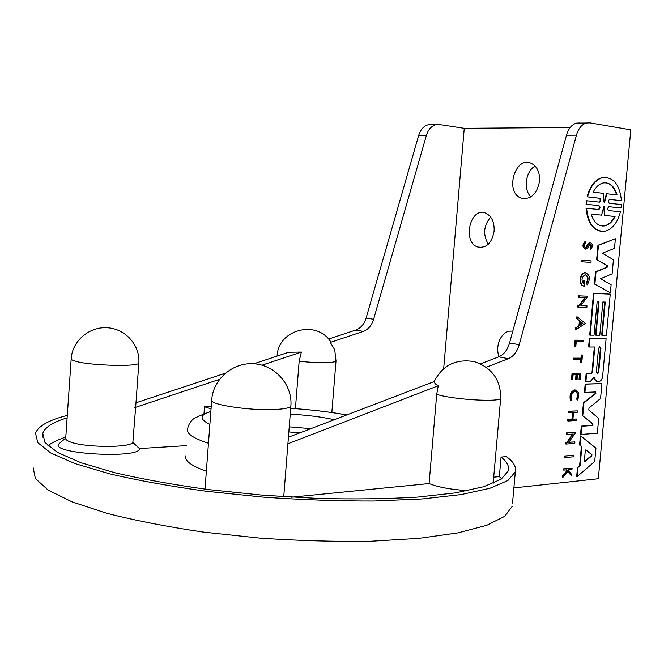 <?xml version="1.0" encoding="UTF-8"?>
<svg xmlns="http://www.w3.org/2000/svg" width="664" height="664" viewBox="0 0 664 664"><rect width="100%" height="100%" fill="white"/><g stroke="black" fill="none" stroke-linecap="round" stroke-linejoin="round"><path stroke-width="1" d="M616.566 194.884C614.374 187.472 610.581 183.422 605.178 182.733M593.159 192.145C595.766 187.016 599.086 183.953 603.119 182.957C609.693 182.11 614.341 186.111 617.072 194.95L606.921 193.755L604.489 202.703L603.958 201.947L603.534 193.365L593.159 192.145M604.165 202.595L606.423 193.739L606.921 193.755M601.567 215.144L603.966 206.172L604.481 206.919L604.879 215.468L615.071 216.489C612.415 221.817 608.979 224.963 604.763 225.901C598.447 226.615 593.906 222.681 591.151 214.098L601.567 215.144L591.159 214.123M602.173 226.026L604.265 225.868C608.481 224.922 611.918 221.784 614.573 216.456L604.381 215.443L603.792 206.263M604.381 215.443L604.879 215.468M614.573 216.456L615.071 216.489M621.097 207.973L608.896 206.712C607.394 208.081 607.361 209.376 608.78 210.596L620.4 211.799C617.52 222.805 612.316 229.296 604.813 231.263C594.438 231.736 588.354 224.075 586.561 208.28L598.845 209.525C600.356 208.147 600.397 206.844 598.953 205.608L586.569 204.28L586.893 200.785L599.534 202.138C601.036 200.769 601.069 199.466 599.634 198.237L587.599 196.884C590.462 186.111 595.517 179.678 602.746 177.578C613.528 176.923 619.753 184.625 621.438 200.702L609.552 199.399C608.075 200.769 608.041 202.055 609.452 203.267L621.413 204.578L621.097 207.973L608.938 206.703M601.634 231.412C592.62 229.96 587.433 222.241 586.063 208.255L586.561 208.28M598.289 209.5L598.347 209.492C599.858 208.123 599.899 206.819 598.455 205.583L586.569 204.28M586.071 204.255L586.395 200.76L586.893 200.785M598.994 202.122L599.036 202.113C600.538 200.744 600.571 199.441 599.135 198.221L587.599 196.884M609.585 199.399L621.438 200.702M587.101 196.859C589.964 186.094 595.01 179.662 602.248 177.562L605.385 177.296M597.326 433.26L581.041 434.447L581.797 426.238L592.645 425.516L593.043 423.939L582.76 415.805L583.946 402.841L595.857 393.511L595.749 391.951L584.918 392.382L585.673 384.149L601.941 383.601L600.555 398.5L588.976 408.036L588.794 410.028L598.704 418.42L597.326 433.26M581.797 426.238L581.307 426.122L580.552 434.331L581.041 434.447M581.307 426.122L592.155 425.408L592.554 423.831L582.76 415.805M582.27 415.697L583.465 402.741L583.946 402.841M583.465 402.741L595.376 393.412L595.533 391.959M585.673 384.149L585.183 384.049L584.428 392.283L584.918 392.382M585.183 384.049L601.941 383.601M610.374 292.733L594.878 284.217L596.015 271.858L607.112 267.36L607.269 265.592L597.119 259.823L598.455 245.331L615.387 238.733L614.49 248.402L602.331 253.225L613.436 259.773L612.125 273.834L600.463 278.772L611.121 284.715L610.374 292.733L594.878 284.217M594.38 284.159L595.517 271.8L596.015 271.858M595.517 271.8L606.614 267.31L606.78 265.542L597.119 259.823M596.629 259.782L597.957 245.29L598.455 245.331M597.957 245.29L615.387 238.733M596.953 373.923L598.222 372.072L600.414 348.409L599.758 346.666M598.521 348.5L599.808 346.666L600.903 348.492L598.712 372.164L597.401 374.023L596.33 372.222L598.521 348.5M599.011 381.46L597.177 381.518L595.376 379.916L594.072 377.384L590.014 381.742L585.88 381.866L586.636 373.724L591.284 373.608L592.545 371.815L594.836 346.998L589.092 347.023L589.864 338.648L606.107 338.681L602.597 376.521C602.157 379.385 600.995 381.036 599.119 381.46L599.011 381.46M593.915 377.434L594.886 379.825L596.795 381.451M586.636 373.724L586.146 373.633L585.391 381.767L585.88 381.866M586.146 373.633L590.794 373.517L592.056 371.724L594.346 346.998M589.864 338.648L589.375 338.574L588.603 346.94L589.092 347.023M589.375 338.574L606.107 338.681M606.431 335.245L602.182 335.22L605.253 302.062L602.87 301.987L599.799 335.212L595.981 335.195L599.053 301.871L597.135 301.805L594.056 335.187L590.18 335.162L594.023 293.488L610.249 294.102L606.431 335.245M604.755 302.045L601.684 335.146L602.182 335.22M598.554 301.854L595.484 335.113L595.981 335.195M594.023 293.488L593.525 293.43L589.69 335.088L590.18 335.162M593.525 293.43L610.249 294.102M584.353 460.916L585.299 450.682L585.897 449.86L591.914 454.491L591.79 455.853L585.042 461.53L584.353 460.916M584.461 461.472L591.309 455.728L591.433 454.367L585.739 449.901M578.004 467.456L580.12 465.671L581.871 446.606L580.054 445.171L580.892 436.057L595.948 448.175L594.703 461.538L577.165 476.544L578.004 467.456L577.514 467.323L580.12 465.671M579.63 465.547L581.39 446.482L581.871 446.606M581.39 446.482L580.054 445.171M579.564 445.054L580.411 435.941L580.892 436.057M577.514 467.323L576.684 476.412L577.165 476.544M584.046 280.864L584.918 280.905L584.428 286.192C582.162 285.844 580.884 283.951 580.593 280.515L580.826 277.967C581.598 274.971 583 273.228 585.042 272.73C589.881 274.415 590.636 278.448 587.308 284.839L586.619 283.196C588.935 278.764 588.412 275.958 585.05 274.788C581.539 277.311 581.108 280.349 583.764 283.901L584.046 280.864L583.548 280.806L584.918 280.905M580.593 280.515L580.104 280.457C580.386 283.893 581.664 285.786 583.938 286.134L584.005 286.142M580.104 280.457L580.336 277.909L580.826 277.967M586.619 283.196L586.121 283.138L587.308 284.839M580.336 277.909C581.1 274.913 582.511 273.17 584.552 272.68L585.573 272.697M586.121 283.138C588.304 279.436 588.038 276.647 585.341 274.763M583.299 283.578L583.548 280.806M574.792 443.378L566.068 444.067L566.201 442.597L567.346 442.506L573.273 434.032L566.948 434.488L567.081 433.003L575.796 432.389L568.799 442.39L574.924 441.917L574.792 443.378M566.201 442.597L565.72 442.473L565.587 443.95L566.068 444.067M565.72 442.473L567.346 442.506M566.865 442.382L572.675 434.073M567.081 433.003L566.599 432.886L566.458 434.372L566.948 434.488M566.599 432.886L575.796 432.389M568.915 442.224L574.924 441.917M586.86 307.332L578.161 307.1L578.303 305.606L579.44 305.639L585.357 297.613L579.049 297.397L579.191 295.887L587.881 296.194L580.892 305.681L586.993 305.847L586.86 307.332M578.303 305.606L577.813 305.54L577.672 307.034L578.161 307.1M577.813 305.54L579.44 305.639M578.95 305.573L584.835 297.596M579.191 295.887L578.701 295.829L578.56 297.331L579.049 297.397M578.701 295.829L587.881 296.194M580.934 305.623L586.993 305.847M580.353 321.376L582.843 323.368L579.996 325.277L580.353 321.376M580.029 324.845L582.353 323.293L580.328 321.675M582.353 323.293L582.843 323.368M579.88 321.002L577.099 318.778L577.265 316.911L585.374 323.401L576.103 329.643L576.277 327.775L579.456 325.642L579.88 321.002L577.099 318.778M576.609 318.703L576.775 316.844L577.265 316.911M576.277 327.775L575.779 327.701L575.613 329.568L576.103 329.643M575.779 327.701L579.456 325.642M578.966 325.567L579.39 320.928M572.434 419.283L573.04 412.593L568.923 412.817L569.065 411.331L577.348 410.883L577.215 412.361L573.538 412.568L572.924 419.25L576.601 419.026L576.468 420.511L568.176 421.017L568.309 419.532L572.434 419.283L571.945 419.167L572.542 412.618M569.065 411.331L568.575 411.223L568.442 412.709L568.923 412.817M568.575 411.223L577.348 410.883M572.932 419.108L576.601 419.026M568.309 419.532L567.828 419.416L567.687 420.91L568.176 421.017M567.828 419.416L571.945 419.167M579.996 374.504L577.539 374.562L577.066 379.7L576.053 379.733L576.526 374.596L573.148 374.679L572.675 379.833L571.945 379.858L572.534 373.334L580.817 373.126L580.22 379.609L579.531 379.634L579.996 374.504M576.028 374.604L575.563 379.642L576.053 379.733M572.534 373.334L572.053 373.243L571.455 379.758L571.945 379.858M572.053 373.243L580.817 373.126M579.498 374.513L579.041 379.534L579.531 379.634M590.769 249.166L590.279 249.116L590.039 247.697L590.537 247.738C591.831 246.045 591.724 244.833 590.213 244.103L587.814 247.647L585.988 249.183C582.834 247.556 582.66 245.049 585.465 241.646L585.64 243.049C583.897 245.165 584.005 246.726 585.972 247.738L590.255 242.65C592.969 244.003 593.143 246.178 590.769 249.166L590.537 247.738M590.039 247.697L590.968 245.854L590.171 244.111M585.308 249.158C582.32 247.332 582.203 244.817 584.967 241.605L585.465 241.646M585.449 247.697L588.221 243.887L590.379 242.634M571.53 474.304L571.397 475.706L567.952 471.448L563.039 477.209L563.172 475.764L567.438 470.809L566.641 469.821L563.686 470.112L563.786 469L572.086 468.186L571.986 469.29L568.799 469.606L568.683 470.793L571.53 474.304M567.761 471.672L571.397 475.706M563.172 475.764L562.69 475.631L562.557 477.076L563.039 477.209M562.69 475.631L566.956 470.685L567.438 470.809M566.956 470.685L566.292 469.855M563.786 469L563.304 468.867L563.205 469.979L563.686 470.112M563.304 468.867L572.086 468.186M577.605 400.002L576.991 399.255C578.651 394.831 577.987 392.192 574.991 391.328C571.845 392.632 570.758 395.395 571.721 399.612L570.974 400.458C569.762 395.155 571.131 391.677 575.082 390.034C578.85 391.113 579.689 394.433 577.605 400.002L576.991 399.255M576.501 399.155C578.053 395.462 577.663 392.856 575.339 391.328M575.58 390.042L574.592 389.934C570.642 391.577 569.272 395.047 570.484 400.351L570.974 400.458M581.365 359.639L573.779 359.747L573.92 358.253L581.498 358.153L581.78 355.066L582.477 355.057L581.788 362.502L581.1 362.519L581.365 359.639M573.92 358.253L573.43 358.162L573.289 359.664L573.779 359.747M573.43 358.162L581.498 358.153M581.008 358.062L581.29 354.983L581.78 355.066M581.29 354.983L582.477 355.057M580.867 359.647L580.61 362.428L581.1 362.519M583.697 341.761L576.252 341.769L575.829 346.359L575.007 346.359L575.563 340.242L583.839 340.242L583.697 341.761M575.563 340.242L575.074 340.159L574.518 346.276L575.007 346.359M575.074 340.159L583.839 340.242M590.985 262.388L582.303 261.848L582.436 260.346L591.126 260.894L590.985 262.388M582.436 260.346L581.946 260.305L581.805 261.799L582.303 261.848M581.946 260.305L591.126 260.894M564.964 456.102L573.688 455.338L573.555 456.799L564.832 457.579L564.964 456.102L564.483 455.977L573.688 455.338M564.483 455.977L564.35 457.454L564.832 457.579M486.305 367.209L508.383 358.684C513.513 356.435 517.123 351.771 519.231 344.682L576.435 135.19C578.427 128.534 581.73 124.475 586.337 123.014L589.864 122.848L630.8 129.853L598.33 478.744L513.886 487.899M512.533 503.063L515.322 471.872C516.459 466.834 513.488 461.746 506.4 456.616L501.071 457.064L499.345 476.603L493.709 477.159M431.633 124.633L428.18 124.782C423.69 126.06 420.519 129.613 418.677 135.431L366.138 317.998C364.196 324.156 360.759 328.174 355.829 330.033L328.58 339.055M530.934 196.917C523.124 189.655 525.581 171.279 535.109 166.042M499.054 356.734C494.373 344.616 502.673 328.971 512.749 331.336M490.663 217.078C483.558 225.636 482.769 234.691 488.297 244.236M494.132 231.047C491.933 242.991 486.538 248.328 477.939 247.058C462.127 242.684 469.929 206.786 485.45 213.053C491.551 215.9 494.448 221.892 494.132 231.047M539.55 181.139C536.952 194.203 530.851 199.872 521.248 198.146C504.557 192.734 514.783 155.816 531.084 163.22C537.093 166.257 539.915 172.233 539.55 181.139M468.07 490.596C451.47 489.667 438.472 487.326 429.093 483.558L291.421 497.195M429.093 483.558L436.713 394.3L438.24 385.751C435.584 384.531 434.306 383.103 434.405 381.451L288.425 437.236M287.91 443.776L438.24 385.751M295.414 408.659L299.157 361.266L301.373 352.061L288.691 352.252L253.872 363.781M225.187 373.268L135.987 402.791M206.355 471.249C191.315 465.879 184.426 460.758 185.696 455.869M186.451 445.635L139.432 448.557C141.058 458.924 51.062 454.159 58.581 444.174L60.457 442.564M65.802 437.045C58.183 439.609 52.224 442.49 47.908 445.685M501.718 478.827L499.345 476.603M135.78 405.654L132.858 442.423L139.432 448.557M132.858 442.423C130.119 448.092 82.369 447.561 69.346 441.552C66.632 440.423 65.429 439.302 65.719 438.199L71.164 359.033M289.247 426.836L310.868 428.662M290.243 414.17C306.851 415.058 321.542 416.901 334.307 419.698M299.854 432.87L288.848 431.924M211.052 408.816L204.512 406.8L211.227 406.534M203.981 413.888L204.512 406.8M135.373 407.406L219.46 379.376M262.023 365.183L301.373 352.061M579.896 122.965L576.369 123.13C571.762 124.575 568.467 128.6 566.483 135.207L509.554 342.998C507.454 350.028 503.843 354.651 498.73 356.867L480.512 363.831M355.829 330.033L363.258 331.436C368.205 329.551 371.657 325.509 373.608 319.301L426.388 135.415C428.239 129.555 431.417 125.986 435.916 124.699L439.377 124.541L464.252 128.326L443.685 368.528M363.258 331.436L330.332 342.408L334.731 349.812L336.009 360.975L334.731 349.812M329.153 339.711L330.44 341.354L330.332 342.408M512.243 506.35L504.731 516.318L486.654 525.365L457.778 532.918L418.66 538.388L370.794 541.268C335.27 541.791 298.202 540.737 259.591 538.089L203.242 532.08C167.203 526.768 135.066 520.51 106.821 513.297L72.052 501.876L48.157 490.082L35.383 478.553L33.2 467.813M515.322 471.872L507.91 480.52L489.924 488.256L461.115 494.58L422.013 498.971L374.139 501.013C338.582 501.112 301.464 499.809 262.778 497.095L206.313 491.269C170.191 486.255 137.954 480.445 109.618 473.839L74.708 463.489L50.688 452.914L37.798 442.697L35.524 433.268C38.304 425.998 48.887 420.046 67.288 415.415M501.071 457.064C506.981 461.704 509.412 466.286 508.358 470.817L501.137 479.217L483.624 486.729L455.612 492.846L417.648 497.095C387.817 498.88 354.842 499.336 318.703 498.465L263.301 495.253L208.596 489.6C173.586 484.753 142.337 479.126 114.83 472.735L80.925 462.7L57.56 452.45L44.994 442.523L42.762 433.36C44.969 427.243 53.095 422.072 67.122 417.855M134.078 407.347L135.962 407.215M570.202 127.513L464.252 128.326M604.439 202.03L604.937 202.055M603.983 206.886L604.481 206.919M598.455 205.583L598.953 205.608M599.135 198.221L599.634 198.237M592.155 425.408L592.645 425.516M592.554 423.831L593.043 423.939M595.376 393.412L595.857 393.511M606.614 267.31L607.112 267.36M606.78 265.542L607.269 265.592M600.414 348.409L600.903 348.492M598.222 372.072L598.712 372.164M594.886 379.825L595.376 379.916M594.048 377.658L594.537 377.75M590.744 373.517L591.234 373.608M592.056 371.724L592.545 371.815M591.433 454.367L591.914 454.491M591.309 455.728L591.79 455.853M584.552 461.405L585.042 461.53M586.586 246.776L587.084 246.817M588.221 243.887L588.711 243.929M274.713 409.497C284.607 409.007 289.994 407.862 290.882 406.053C292.675 385.178 275.535 365.316 254.295 363.806C233.072 361.988 213.102 378.953 211.725 399.886C208.181 404.442 249.357 410.867 274.713 409.497M346.782 414.934C329.493 411.854 310.802 409.655 290.707 408.343C310.785 409.68 329.46 411.879 346.724 414.958M209.874 424.462C199.225 419.175 199.549 414.875 210.845 411.547M210.862 411.381C196.768 416.784 198.021 416.677 194.809 418.104C193.539 418.32 188.053 423.358 187.663 429.309C186.435 433.675 193.373 438.315 208.463 443.253M519.231 344.682L509.554 342.998M498.73 356.867L508.383 358.684M566.483 135.207L576.435 135.19M418.677 135.431L426.388 135.415M373.608 319.301L366.138 317.998M436.713 394.3C452.059 399.595 501.187 402.517 500.689 398.159C500.722 379.742 491.875 367.549 474.154 361.598C455.761 358.643 442.448 365.291 434.206 381.526M74.899 361.042C88.802 365.673 139.324 367.059 138.842 362.934C140.228 345.363 125.579 328.846 107.435 327.759C89.308 326.414 72.243 340.947 71.189 358.684C70.915 359.423 72.152 360.212 74.899 361.042M299.157 361.266C316.761 363.208 335.884 363.009 336.009 360.975L331.842 412.535M604.265 225.868L604.763 225.901M598.347 209.492L598.845 209.525M599.036 202.113L599.534 202.138M602.248 177.562L602.746 177.578M590.794 373.517L591.284 373.608M584.552 272.68L585.042 272.73M585.474 247.697L585.972 247.738M589.756 242.609L590.255 242.65M574.592 389.934L575.082 390.034M477.939 247.058L482.471 247.365M521.248 198.146L526.311 198.685M283.736 496.73L290.882 406.053M205.01 489.144L211.683 400.433M65.736 438.032L58.581 444.174M576.369 123.13L586.337 123.014M435.916 124.699L428.18 124.782M493.161 483.342L500.689 398.159M135.722 406.418L138.842 362.934M330.44 341.354C315.923 319.384 277.917 329.933 277.112 356.087M42.762 433.36L42.504 437.153"/></g></svg>
